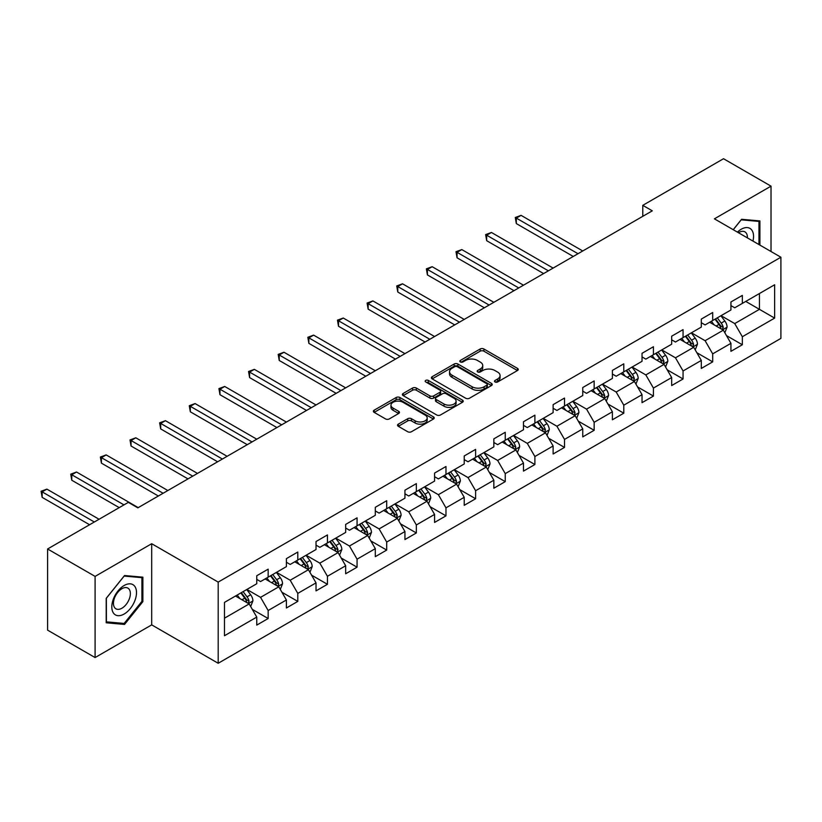<?xml version="1.0" encoding="UTF-8"?>
<svg xmlns="http://www.w3.org/2000/svg" width="822" height="822" viewBox="0 0 822 822"><rect width="100%" height="100%" fill="white"/><g stroke="black" fill="none" stroke-linecap="round" stroke-linejoin="round"><path stroke-width="1.23" d="M495.039 381.963A1.85 1.069 0 0 0 497.649 381.963L517.47 370.527A2.641 1.521 0 0 0 518.24 369.448A2.641 1.521 0 0 0 517.47 368.369L483.901 348.99A2.641 1.521 0 0 0 480.171 348.99L460.361 360.437A1.85 1.069 0 0 0 459.817 361.187A1.85 1.069 0 0 0 460.361 361.937A1.85 1.069 0 0 0 462.971 361.937L465.529 360.457A8.436 4.87 0 0 1 477.469 360.457L480.264 362.081A8.436 4.87 0 0 1 482.74 365.523A8.436 4.87 0 0 1 480.264 368.965L477.695 370.445A1.85 1.069 0 0 0 477.161 371.205A1.85 1.069 0 0 0 477.695 371.955A1.85 1.069 0 0 0 480.305 371.955L482.874 370.475A8.436 4.87 0 0 1 494.813 370.475L497.608 372.089A8.436 4.87 0 0 1 500.074 375.531A8.436 4.87 0 0 1 497.608 378.983L495.039 380.463A1.85 1.069 0 0 0 494.505 381.213A1.85 1.069 0 0 0 495.039 381.963L495.039 380.463M398.31 424.142A2.641 1.521 0 0 0 397.54 425.221A2.641 1.521 0 0 0 398.31 426.299L407.722 431.735A2.641 1.521 0 0 0 411.452 431.735L433.461 419.025A2.641 1.521 0 0 0 434.232 417.946A2.641 1.521 0 0 0 433.461 416.877L399.893 397.499A2.641 1.521 0 0 0 396.163 397.499L374.164 410.199A2.641 1.521 0 0 0 373.383 411.277A2.641 1.521 0 0 0 374.164 412.356L385.539 418.922A2.641 1.521 0 0 0 389.268 418.922L398.68 413.487A2.641 1.521 0 0 0 399.451 412.408A2.641 1.521 0 0 0 398.68 411.329L393.039 408.072A7.059 4.069 0 0 1 390.974 405.195A7.059 4.069 0 0 1 395.331 401.434A7.059 4.069 0 0 1 403.016 402.318L425.118 415.069A7.059 4.069 0 0 1 427.183 417.946A7.059 4.069 0 0 1 422.827 421.717A7.059 4.069 0 0 1 415.141 420.833L411.452 418.706A2.641 1.521 0 0 0 407.722 418.706L398.31 424.142L398.31 426.299M151.7 543.712L95.095 576.397L47.594 548.983L47.594 630.145L95.095 657.559L151.7 624.874L218.19 663.272L218.19 582.099L151.7 543.712L151.7 624.874M771.026 251.522L771.026 186.152L714.41 218.837L780.9 257.224L218.19 582.099M771.026 186.152L723.524 158.728L642.783 205.346L642.783 216.32M47.594 548.983L128.335 502.365L137.839 507.852L652.288 210.833L642.783 205.346M465.714 398.249A2.641 1.521 0 0 0 469.444 398.249L491.453 385.549A2.641 1.521 0 0 0 492.224 384.47A2.641 1.521 0 0 0 491.453 383.391L457.885 364.012A2.641 1.521 0 0 0 454.155 364.012L432.156 376.712A2.641 1.521 0 0 0 431.386 377.791A2.641 1.521 0 0 0 432.156 378.87L465.714 398.249M426.454 382.364A1.85 1.069 0 0 1 428.334 382.62L428.334 380.432L462.457 400.129A2.641 1.521 0 0 1 463.228 401.208A2.641 1.521 0 0 1 462.457 402.287L440.448 414.987A2.641 1.521 0 0 1 436.718 414.987L403.16 395.608L403.16 393.461A2.641 1.521 0 0 0 402.379 394.539A2.641 1.521 0 0 0 403.16 395.608M403.16 393.461L412.572 388.025A2.641 1.521 0 0 1 416.302 388.025L429.916 395.885A2.641 1.521 0 0 0 433.646 395.885L439.893 392.279A2.641 1.521 0 0 0 440.664 391.2A2.641 1.521 0 0 0 439.893 390.121L425.724 381.942A1.85 1.069 0 0 1 425.18 381.182A1.85 1.069 0 0 1 426.32 380.196A1.85 1.069 0 0 1 428.334 380.432M218.19 663.272L780.9 338.397L780.9 257.224M252.292 609.359L268.157 618.514L268.157 610.51L286.395 599.978L286.395 607.992L297.79 601.406L297.79 593.402L316.028 582.87L316.028 590.874L327.433 584.298L327.433 576.294L345.672 565.762L345.672 573.766L357.067 567.19L357.067 559.176L375.305 548.654L375.305 556.658L386.7 550.072L386.7 542.068L404.938 531.536L404.938 539.551L416.343 532.964L416.343 524.96L434.571 514.428L434.571 522.432L445.976 515.856L445.976 507.852L464.214 497.32L464.214 505.325L475.609 498.749L475.609 490.734L493.847 480.212L493.847 488.217L505.242 481.63L505.242 473.626L523.48 463.094L523.48 471.109L534.886 464.522L534.886 456.518L553.124 445.986L553.124 453.991L564.519 447.415L564.519 439.41L582.757 428.879L582.757 436.883L594.152 430.307L594.152 422.303L612.39 411.771L612.39 419.775L623.795 413.199L623.795 405.184L642.033 394.663L642.033 402.667L653.428 396.081L653.428 388.076L671.666 377.545L671.666 385.559L683.061 378.973L683.061 370.969L701.3 360.437L701.3 368.441L712.695 361.865L712.695 353.861L730.933 343.329L730.933 351.333L742.338 344.757L742.338 336.743L774.632 318.104L774.632 284.761L759.436 293.536L759.436 309.329L774.632 318.104M268.157 618.514L256.762 625.1L256.762 617.086L224.468 635.735L224.468 602.392L256.762 583.743L256.762 575.739L268.157 569.163L268.157 577.167L286.395 566.635L286.395 558.631L297.79 552.045L297.79 560.059L316.028 549.528L316.028 541.523L327.433 534.937L327.433 542.941L345.672 532.42L345.672 524.405L357.067 517.829L357.067 525.833L375.305 515.302L375.305 507.297L386.7 500.721L386.7 508.726L404.938 498.194L404.938 490.189L416.343 483.613L416.343 491.618L434.571 481.086L434.571 473.082L445.976 466.495L445.976 474.51L464.214 463.978L464.214 455.974L475.609 449.387L475.609 457.392L493.847 446.87L493.847 438.856L505.242 432.28L505.242 440.284L523.48 429.752L523.48 421.748L534.886 415.172L534.886 423.176L553.124 412.644L553.124 404.64L564.519 398.053L564.519 406.068L582.757 395.536L582.757 387.532L594.152 380.946L594.152 388.95L612.39 378.428L612.39 370.414L623.795 363.838L623.795 371.842L642.033 361.31L642.033 353.306L653.428 346.73L653.428 354.734L671.666 344.202L671.666 336.198L683.061 329.612L683.061 337.626L701.3 327.094L701.3 319.09L712.695 312.504L712.695 320.508L730.933 309.986L730.933 301.972L742.338 295.396L742.338 303.4L774.632 284.761M265.116 578.924L278.792 586.816L260.564 597.347L246.877 589.446M256.762 579.356L260.564 581.555L268.157 577.167M260.564 597.347L268.157 610.51M278.792 586.816L286.395 599.978M294.759 561.806L308.435 569.708L290.197 580.24L276.521 572.338M286.395 562.248L290.197 564.447L297.79 560.059M290.197 580.24L297.79 593.402M308.435 569.708L316.028 582.87M324.392 544.698L338.068 552.6L319.83 563.132L306.154 555.23M316.028 545.14L319.83 547.329L327.433 542.941M319.83 563.132L327.433 576.294M338.068 552.6L345.672 565.762M354.025 527.59L367.701 535.492L349.463 546.014L335.787 538.122M345.672 528.032L349.463 530.221L357.067 525.833M349.463 546.014L357.067 559.176M367.701 535.492L375.305 548.654M383.658 510.483L397.345 518.374L379.106 528.906L365.42 521.014M375.305 510.924L379.106 513.113L386.7 508.726M379.106 528.906L386.7 542.068M397.345 518.374L404.938 531.536M413.302 493.375L426.978 501.266L408.74 511.798L395.063 503.896M404.938 493.806L408.74 496.005L416.343 491.618M408.74 511.798L416.343 524.96M426.978 501.266L434.571 514.428M442.935 476.257L456.611 484.158L438.373 494.69L424.697 486.788M434.571 476.698L438.373 478.897L445.976 474.51M438.373 494.69L445.976 507.852M456.611 484.158L464.214 497.32M472.568 459.149L486.254 467.05L468.016 477.572L454.33 469.681M464.214 459.59L468.016 461.779L475.609 457.392M468.016 477.572L475.609 490.734M486.254 467.05L493.847 480.212M502.211 442.041L515.887 449.932L497.649 460.464L483.973 452.573M493.847 442.483L497.649 444.671L505.242 440.284M497.649 460.464L505.242 473.626M515.887 449.932L523.48 463.094M531.844 424.933L545.52 432.824L527.282 443.356L513.606 435.455M523.48 425.364L527.282 427.563L534.886 423.176M527.282 443.356L534.886 456.518M545.52 432.824L553.124 445.986M561.477 407.815L575.153 415.716L556.915 426.248L543.239 418.347M553.124 408.257L556.915 410.455L564.519 406.068M556.915 426.248L564.519 439.41M575.153 415.716L582.757 428.879M591.11 390.707L604.797 398.608L586.559 409.14L572.872 401.239M582.757 391.149L586.559 393.337L594.152 388.95M586.559 409.14L594.152 422.303M604.797 398.608L612.39 411.771M620.754 373.599L634.43 381.5L616.192 392.022L602.516 384.131M612.39 374.041L616.192 376.229L623.795 371.842M616.192 392.022L623.795 405.184M634.43 381.5L642.033 394.663M650.387 356.491L664.063 364.382L645.825 374.914L632.149 367.023M642.033 356.923L645.825 359.122L653.428 354.734M645.825 374.914L653.428 388.076M664.063 364.382L671.666 377.545M680.02 339.383L693.706 347.274L675.468 357.806L661.782 349.905M671.666 339.815L675.468 342.014L683.061 337.626M675.468 357.806L683.061 370.969M693.706 347.274L701.3 360.437M709.663 322.265L723.339 330.167L705.101 340.698L691.425 332.797M701.3 322.707L705.101 324.896L712.695 320.508M705.101 340.698L712.695 353.861M723.339 330.167L730.933 343.329M745.749 301.427L759.436 309.329L734.734 323.58L721.058 315.689M730.933 305.599L734.734 307.788L742.338 303.4M734.734 323.58L742.338 336.743M95.095 576.397L95.095 657.559M224.468 618.185L249.158 603.934L235.482 596.032M249.158 603.934L256.762 617.086M726.473 335.592L742.338 344.757M696.84 352.71L712.695 361.865M667.197 369.818L683.061 378.973M637.564 386.926L653.428 396.081M607.931 404.034L623.795 413.199M578.287 421.141L594.152 430.307M548.654 438.26L564.519 447.415M519.021 455.367L534.886 464.522M489.388 472.475L505.242 481.63M459.745 489.583L475.609 498.749M430.112 506.701L445.976 515.856M400.478 523.809L416.343 532.964M370.835 540.917L386.7 550.072M341.202 558.025L357.067 567.19M311.569 575.143L327.433 584.298M281.936 592.251L297.79 601.406M759.908 245.11L759.908 220.933L741.578 219.289L733.214 229.698M106.202 622.788L124.533 624.422L142.874 601.622L142.874 577.178L124.533 575.534L106.202 598.344L106.202 622.788M141.918 601.067L142.874 601.622M122.601 623.302L124.533 624.422M495.779 382.23L497.608 381.172A8.436 4.87 0 0 0 500.074 377.73L500.074 375.531M482.74 365.523L482.74 367.711A8.436 4.87 0 0 1 480.264 371.164L478.435 372.212M517.428 370.547L483.901 351.189A2.641 1.521 0 0 0 480.171 351.189L461.091 362.204M491.412 385.569L457.885 366.211A2.641 1.521 0 0 0 454.155 366.211L432.187 378.891L432.156 376.712M486.788 385.22A1.85 1.069 0 0 0 487.333 384.47A1.85 1.069 0 0 0 486.788 383.72L457.33 366.704A1.85 1.069 0 0 0 454.72 366.704L452.008 368.266A8.436 4.87 0 0 0 449.542 371.708A8.436 4.87 0 0 0 452.008 375.161L472.157 386.782A8.436 4.87 0 0 0 484.086 386.782L486.788 385.22L486.788 387.419A1.85 1.069 0 0 0 487.333 386.659L487.333 384.47M449.542 371.708L449.542 373.907A8.436 4.87 0 0 0 452.008 377.349L452.008 375.161M486.788 387.419L484.086 388.981A8.436 4.87 0 0 1 472.157 388.981L452.008 377.349M403.191 395.629L412.572 390.214L412.572 388.025M440.664 391.2L440.664 393.389A2.641 1.521 0 0 1 439.893 394.468L433.646 398.074A2.641 1.521 0 0 1 429.916 398.074L416.302 390.214A2.641 1.521 0 0 0 412.572 390.214M428.334 382.62L462.416 402.307M444.044 404.034A7.059 4.069 0 0 0 451.73 404.917A7.059 4.069 0 0 0 456.087 401.157A7.059 4.069 0 0 0 454.021 398.28L446.233 393.779A2.641 1.521 0 0 0 442.503 393.779L436.256 397.386A2.641 1.521 0 0 0 435.485 398.465A2.641 1.521 0 0 0 436.256 399.543L444.044 404.034L444.044 406.232A7.059 4.069 0 0 0 451.73 407.116A7.059 4.069 0 0 0 456.087 403.345L456.087 401.157M435.485 398.465L435.485 400.663A2.641 1.521 0 0 0 436.256 401.732L436.256 399.543M444.044 406.232L436.256 401.732M427.183 417.946L427.183 420.145A7.059 4.069 0 0 1 422.827 423.905A7.059 4.069 0 0 1 415.141 423.022L411.452 420.895A2.641 1.521 0 0 0 407.722 420.895L398.341 426.31M390.974 405.195L390.974 407.383A7.059 4.069 0 0 0 393.039 410.27L393.039 408.072M398.649 413.507L393.039 410.27M433.42 419.045L399.893 399.687A2.641 1.521 0 0 0 396.163 399.687L374.195 412.377M724.84 332.766L727.1 327.074A7.121 4.11 -120 0 0 724.829 321.012L720.904 315.771M714.071 324.813L711.41 321.258M582.757 250.977L521.076 215.364L516.319 218.107L516.319 223.584L573.253 256.464M722.24 329.53L723.257 327.372A7.121 4.11 -120 0 0 721.213 323.097L717.298 317.857M715.51 318.885L719.867 324.7A3.627 2.096 60 0 1 720.524 325.8L723.257 327.372M715.017 319.172L718.942 324.413A7.121 4.11 60 0 1 720.976 328.687M516.319 223.584L515.281 217.501L578.01 253.721M515.281 217.501L521.076 215.364M757.781 220.738L758.963 221.416L758.963 244.555M733.255 229.718L741.197 219.834L758.963 221.416M752.952 241.093A17.468 10.08 120 0 0 749.931 228.393A17.468 10.08 120 0 0 737.416 232.123M747.383 237.877A11.96 6.905 120 0 0 744.927 231.866A11.96 6.905 120 0 0 738.485 232.739M124.153 614.024A17.468 10.08 120 0 0 136.503 592.631A17.468 10.08 120 0 0 124.153 585.5A17.468 10.08 120 0 0 111.813 606.893A17.468 10.08 120 0 0 124.153 614.024M121.913 608.229A11.96 6.905 120 0 0 129.722 597.686A11.96 6.905 120 0 0 127.883 588.11A11.96 6.905 120 0 0 121.913 588.706A11.96 6.905 120 0 0 114.094 599.238A11.96 6.905 120 0 0 115.933 608.814A11.96 6.905 120 0 0 121.913 608.229M106.398 598.169L124.153 576.078L141.918 577.661L141.918 601.344L124.153 623.446L106.398 621.853L106.357 598.149M140.747 576.982L141.918 577.661M695.207 349.874L697.467 344.182A7.121 4.11 -120 0 0 695.186 338.119L691.271 332.889M684.438 341.921L681.767 338.366M553.124 268.085L491.433 232.472L486.686 235.215L486.686 240.702L543.619 273.572M692.597 346.637L693.614 344.49A7.121 4.11 -120 0 0 691.579 340.205L687.665 334.965M685.877 336.003L690.223 341.808A3.627 2.096 60 0 1 690.881 342.908L693.614 344.49M685.384 336.29L689.298 341.52A7.121 4.11 60 0 1 691.343 345.805M486.686 240.702L485.638 234.609L548.366 270.828M485.638 234.609L491.433 232.472M665.563 366.982L667.824 361.29A7.121 4.11 -120 0 0 665.553 355.227L661.638 349.997M654.795 359.039L652.134 355.484M523.48 285.193L461.8 249.58L457.053 252.323L457.053 257.81L513.986 290.68M662.964 363.745L663.981 361.598A7.121 4.11 -120 0 0 661.946 357.313L658.021 352.083M656.244 353.111L660.59 358.916A3.627 2.096 60 0 1 661.248 360.015L663.981 361.598M655.74 353.398L659.665 358.628A7.121 4.11 60 0 1 661.7 362.913M457.053 257.81L456.005 251.717L518.733 287.936M456.005 251.717L461.8 249.58M635.93 384.1L638.191 378.397A7.121 4.11 -120 0 0 635.92 372.335L631.995 367.105M625.162 376.147L622.501 372.592M493.847 302.311L432.167 266.698L427.409 269.431L427.409 274.918L484.353 307.788M633.33 380.863L634.348 378.706A7.121 4.11 -120 0 0 632.313 374.421L628.388 369.191M626.6 370.219L630.957 376.024A3.627 2.096 60 0 1 631.615 377.123L634.348 378.706M626.107 370.506L630.032 375.736A7.121 4.11 60 0 1 632.067 380.021M427.409 274.918L426.371 268.835L489.1 305.044M426.371 268.835L432.167 266.698M606.297 401.208L608.557 395.516A7.121 4.11 -120 0 0 606.287 389.453L602.362 384.213M595.529 393.255L592.857 389.7M464.214 319.419L402.523 283.806L397.776 286.549L397.776 292.026L454.71 324.896M603.687 397.971L604.715 395.814A7.121 4.11 -120 0 0 602.67 391.539L598.755 386.299M596.967 387.326L601.314 393.132A3.627 2.096 60 0 1 601.981 394.241L604.715 395.814M596.474 387.614L600.389 392.854A7.121 4.11 60 0 1 602.434 397.129M397.776 292.026L396.728 285.943L459.457 322.162M396.728 285.943L402.523 283.806M576.654 418.316L578.914 412.623A7.121 4.11 -120 0 0 576.643 406.561L572.729 401.331M565.885 410.363L563.224 406.808M434.571 336.527L372.89 300.914L368.143 303.657L368.143 309.144L425.077 342.014M574.054 415.079L575.071 412.932A7.121 4.11 -120 0 0 573.037 408.647L569.112 403.407M567.334 404.445L571.68 410.25A3.627 2.096 60 0 1 572.338 411.349L575.071 412.932M566.831 404.722L570.756 409.962A7.121 4.11 60 0 1 572.79 414.247M368.143 309.144L367.095 303.051L429.824 339.27M367.095 303.051L372.89 300.914M547.02 435.424L549.281 429.731A7.121 4.11 -120 0 0 547.01 423.669L543.085 418.439M536.252 427.481L533.591 423.916M404.938 353.635L343.257 318.022L338.51 320.765L338.51 326.252L395.444 359.122M544.421 432.187L545.438 430.04A7.121 4.11 -120 0 0 543.404 425.755L539.479 420.525M537.691 421.552L542.047 427.358A3.627 2.096 60 0 1 542.705 428.457L545.438 430.04M537.198 421.84L541.123 427.07A7.121 4.11 60 0 1 543.157 431.355M338.51 326.252L337.462 320.159L400.191 356.378M337.462 320.159L343.257 318.022M517.387 452.532L519.648 446.839A7.121 4.11 -120 0 0 517.377 440.777L513.452 435.547M506.619 444.589L503.958 441.034M375.305 370.743L313.624 335.129L308.867 337.873L308.867 343.36L365.8 376.229M514.788 449.305L515.805 447.147A7.121 4.11 -120 0 0 513.76 442.863L509.846 437.633M508.058 438.66L512.414 444.466A3.627 2.096 60 0 1 513.072 445.565L515.805 447.147M507.564 438.948L511.49 444.178A7.121 4.11 60 0 1 513.524 448.463M308.867 343.36L307.829 337.277L370.558 373.486M307.829 337.277L313.624 335.129M487.754 469.65L490.015 463.957A7.121 4.11 -120 0 0 487.734 457.895L483.819 452.655M476.986 461.697L474.315 458.142M345.672 387.861L283.98 352.248L279.233 354.991L279.233 360.468L336.167 393.337M485.144 466.413L486.162 464.255A7.121 4.11 -120 0 0 484.127 459.971L480.202 454.741M478.425 455.768L482.771 461.574A3.627 2.096 60 0 1 483.428 462.683L486.162 464.255M477.931 456.056L481.846 461.296A7.121 4.11 60 0 1 483.891 465.571M279.233 360.468L278.185 354.385L340.914 390.604M278.185 354.385L283.98 352.248M458.111 486.758L460.371 481.065A7.121 4.11 -120 0 0 458.101 475.003L454.176 469.763M447.343 478.805L444.681 475.25M316.028 404.969L254.347 369.355L249.6 372.099L249.6 377.586L306.534 410.455M455.511 483.521L456.529 481.363A7.121 4.11 -120 0 0 454.494 477.089L450.569 471.849M448.791 472.876L453.138 478.692A3.627 2.096 60 0 1 453.795 479.791L456.529 481.363M448.288 473.164L452.213 478.404A7.121 4.11 60 0 1 454.247 482.689M249.6 377.586L248.552 371.493L311.281 407.712M248.552 371.493L254.347 369.355M428.478 503.865L430.738 498.173A7.121 4.11 -120 0 0 428.468 492.111L424.542 486.881M417.71 495.913L415.048 492.357M286.395 422.076L224.714 386.463L219.957 389.207L219.957 394.694L276.901 427.563M425.878 500.629L426.895 498.481A7.121 4.11 -120 0 0 424.861 494.197L420.936 488.956M419.148 489.994L423.505 495.8A3.627 2.096 60 0 1 424.162 496.899L426.895 498.481M418.655 490.282L422.58 495.512A7.121 4.11 60 0 1 424.614 499.797M219.957 394.694L218.919 388.601L281.648 424.82M218.919 388.601L224.714 386.463M398.845 520.973L401.105 515.281A7.121 4.11 -120 0 0 398.834 509.219L394.909 503.989M388.076 513.031L385.405 509.476M256.762 439.184L195.071 403.571L190.324 406.315L190.324 411.801L247.258 444.671M396.235 517.737L397.262 515.589A7.121 4.11 -120 0 0 395.218 511.305L391.303 506.075M389.515 507.102L393.861 512.907A3.627 2.096 60 0 1 394.529 514.007L397.262 515.589M389.022 507.39L392.937 512.62A7.121 4.11 60 0 1 394.981 516.904M190.324 411.801L189.276 405.719L252.005 441.928M189.276 405.719L195.071 403.571M369.201 538.091L371.462 532.399A7.121 4.11 -120 0 0 369.191 526.337L365.276 521.097M358.433 530.139L355.772 526.583M227.119 456.302L165.438 420.689L160.691 423.422L160.691 428.909L217.625 461.779M366.602 534.855L367.619 532.697A7.121 4.11 -120 0 0 365.585 528.412L361.659 523.182M359.882 524.21L364.228 530.015A3.627 2.096 60 0 1 364.886 531.125L367.619 532.697M359.378 524.498L363.303 529.728A7.121 4.11 60 0 1 365.338 534.012M160.691 428.909L159.643 422.827L222.372 459.036M159.643 422.827L165.438 420.689M339.568 555.199L341.829 549.507A7.121 4.11 -120 0 0 339.558 543.445L335.633 538.204M328.8 547.247L326.139 543.691M197.486 473.41L135.805 437.797L131.058 440.541L131.058 446.017L187.991 478.897M336.969 551.963L337.986 549.805A7.121 4.11 -120 0 0 335.951 545.531L332.026 540.29M330.238 541.318L334.595 547.133A3.627 2.096 60 0 1 335.253 548.233L337.986 549.805M329.745 541.606L333.67 546.846A7.121 4.11 60 0 1 335.705 551.12M131.058 446.017L130.01 439.934L192.738 476.154M130.01 439.934L135.805 437.797M309.935 572.307L312.196 566.615A7.121 4.11 -120 0 0 309.925 560.553L306 555.323M299.167 564.354L296.506 560.799M167.852 490.518L106.161 454.905L101.414 457.649L101.414 463.135L158.348 496.005M307.336 569.071L308.353 566.923A7.121 4.11 -120 0 0 306.308 562.638L302.393 557.398M300.605 558.436L304.962 564.241A3.627 2.096 60 0 1 305.62 565.341L308.353 566.923M300.112 558.713L304.027 563.954A7.121 4.11 60 0 1 306.072 568.238M101.414 463.135L100.376 457.042L163.105 493.262M100.376 457.042L106.161 454.905M280.302 589.415L282.552 583.723A7.121 4.11 -120 0 0 280.281 577.661L276.367 572.431M269.534 581.473L266.862 577.917M138.219 507.626L76.528 472.013L71.781 474.756L71.781 480.243L119.221 507.626M277.692 586.178L278.709 584.031A7.121 4.11 -120 0 0 276.675 579.746L272.75 574.516M270.972 575.544L275.319 581.349A3.627 2.096 60 0 1 275.976 582.449L278.709 584.031M270.479 575.832L274.394 581.062A7.121 4.11 60 0 1 276.439 585.346M71.781 480.243L70.733 474.15L123.968 504.883M70.733 474.15L76.528 472.013M250.659 606.533L252.919 600.831A7.121 4.11 -120 0 0 250.648 594.768L246.723 589.538M239.89 598.58L237.229 595.025M99.082 519.257L46.895 489.131L42.148 491.864L42.148 497.351L89.577 524.734M248.059 603.297L249.076 601.139A7.121 4.11 -120 0 0 247.042 596.854L243.117 591.624M241.339 592.652L245.686 598.457A3.627 2.096 60 0 1 246.343 599.557L249.076 601.139M240.836 592.939L244.761 598.169A7.121 4.11 60 0 1 246.795 602.454M42.148 497.351L41.1 491.268L94.335 522.001M41.1 491.268L46.895 489.131M497.608 381.172L497.608 378.983M477.695 371.955L477.695 370.445M480.264 371.164L480.264 368.965M460.361 361.937L460.361 360.437M480.171 351.189L480.171 348.99M483.901 351.189L483.901 348.99M517.47 370.527L517.47 368.369M454.155 366.211L454.155 364.012M457.885 366.211L457.885 364.012M491.453 385.549L491.453 383.391M472.157 388.981L472.157 386.782M484.086 388.981L484.086 386.782M416.302 390.214L416.302 388.025M429.916 398.074L429.916 395.885M433.646 398.074L433.646 395.885M439.893 394.468L439.893 392.279M462.457 402.287L462.457 400.129M407.722 420.895L407.722 418.706M411.452 420.895L411.452 418.706M415.141 423.022L415.141 420.833M398.68 413.487L398.68 411.329M374.164 412.356L374.164 410.199M396.163 399.687L396.163 397.499M399.893 399.687L399.893 397.499M433.461 419.025L433.461 416.877M722.63 329.756L727.049 327.207M721.213 323.097L724.829 321.012M716.157 326.015L718.942 324.413M692.997 346.874L697.416 344.315M691.579 340.205L695.186 338.119M686.514 343.123L689.298 341.52M663.364 363.982L667.783 361.433M661.946 357.313L665.553 355.227M656.881 360.242L659.665 358.628M633.731 381.089L638.139 378.541M632.313 374.421L635.92 372.335M627.248 377.349L630.032 375.736M604.088 398.197L608.506 395.649M602.67 391.539L606.287 389.453M597.604 394.457L600.389 392.854M574.455 415.316L578.873 412.757M573.037 408.647L576.643 406.561M567.971 411.565L570.756 409.962M544.822 432.423L549.24 429.875M543.404 425.755L547.01 423.669M538.338 428.683L541.123 427.07M515.178 449.531L519.596 446.983M513.76 442.863L517.377 440.777M508.705 445.791L511.49 444.178M485.545 466.639L489.963 464.091M484.127 459.971L487.734 457.895M479.062 462.899L481.846 461.296M455.912 483.747L460.33 481.199M454.494 477.089L458.101 475.003M449.428 480.007L452.213 478.404M426.279 500.865L430.687 498.307M424.861 494.197L428.468 492.111M419.795 497.115L422.58 495.512M396.636 517.973L401.054 515.425M395.218 511.305L398.834 509.219M390.152 514.233L392.937 512.62M367.002 535.081L371.421 532.533M365.585 528.412L369.191 526.337M360.519 531.341L363.303 529.728M337.369 552.189L341.788 549.641M335.951 545.531L339.558 543.445M330.886 548.449L333.67 546.846M307.726 569.307L312.144 566.748M306.308 562.638L309.925 560.553M301.253 565.557L304.027 563.954M278.093 586.415L282.511 583.867M276.675 579.746L280.281 577.661M271.609 582.675L274.394 581.062M248.46 603.523L252.878 600.974M247.042 596.854L250.648 594.768M241.976 599.783L244.761 598.169"/></g></svg>
